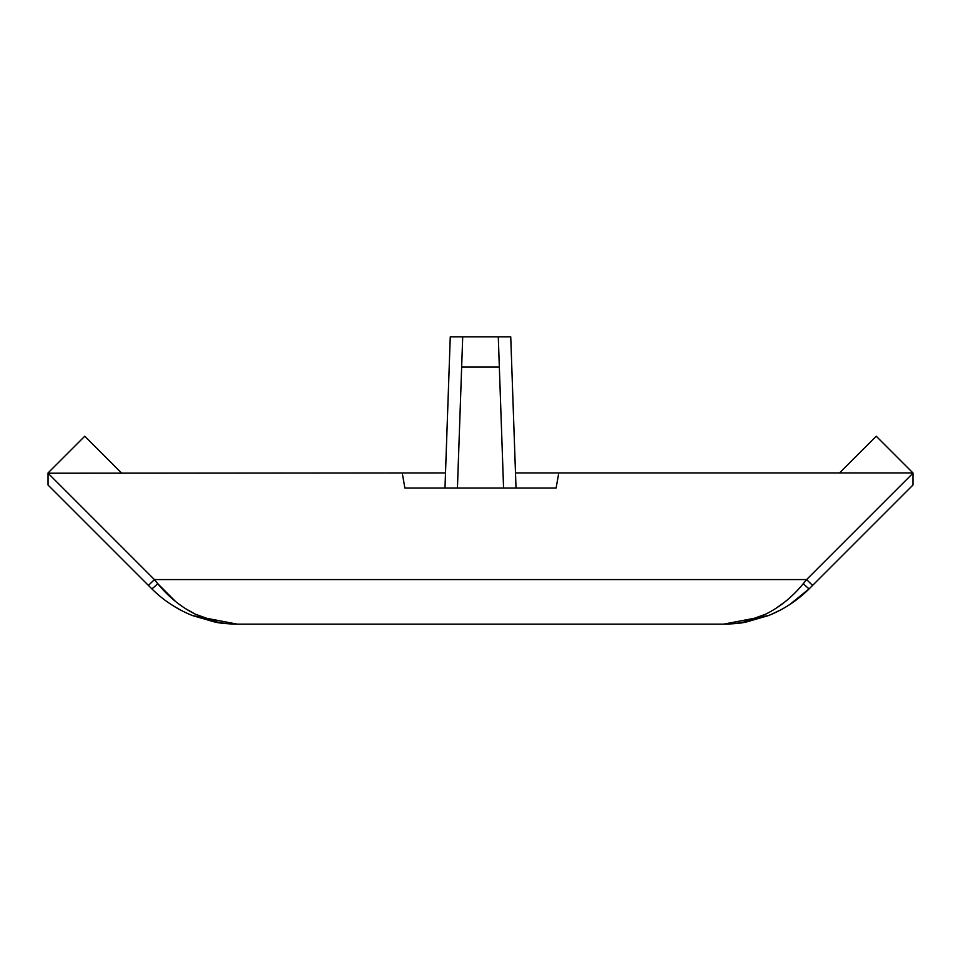 <?xml version="1.0" encoding="UTF-8"?>
<svg xmlns="http://www.w3.org/2000/svg" width="961" height="961" viewBox="0 0 961 961"><rect width="100%" height="100%" fill="white"/><g stroke="black" fill="none" stroke-linecap="round" stroke-linejoin="round"><path stroke-width="1.44" d="M192.548 615.581L237.271 624.145L723.729 624.145L768.464 615.569M237.271 624.145C227.156 623.893 219.637 623.184 214.699 622.019L192.488 615.557C177.124 609.406 163.538 600.457 151.73 588.721L48.05 485.041L148.426 585.417L154.421 579.579L157.712 583.639C168.463 596.841 180.992 607.016 195.299 614.163L216.081 621.671C220.73 623.04 227.781 623.869 237.271 624.145M172.415 605.298L179.839 609.646M784.969 601.862L775.755 608.469M765.208 614.403L756.187 618.271M195.251 614.139L185.521 608.649M175.515 601.454L157.712 583.639A8.469 0.637 135 0 1 151.73 588.721M789.81 604.505L809.27 588.721C797.462 600.457 783.876 609.406 768.512 615.557L746.301 622.019C741.351 623.196 733.832 623.905 723.729 624.145C733.219 623.845 740.27 623.028 744.919 621.671L765.701 614.163C780.008 607.016 792.537 596.841 803.288 583.639L806.579 579.579L154.421 579.579L48.05 473.208L48.05 485.041M768.536 615.545L769.232 615.268M770.109 614.908L779.876 610.331M912.95 485.041L812.574 585.417L912.95 485.041L912.95 472.944L515.492 472.944M803.288 583.639A8.469 0.637 -135 0 0 809.27 588.721L812.574 585.417L806.579 579.579L912.95 473.208M445.508 472.944L48.05 473.208M402.227 472.944L404.893 488.056L556.107 488.056L558.773 472.944M121.494 472.944L84.772 436.222L48.05 472.944M912.95 472.944L876.228 436.222L839.506 472.944M457.436 488.056L462.709 336.855L450.265 336.855L444.979 488.056M516.021 488.056L510.735 336.855L498.291 336.855L503.564 488.056M499.336 367.09L461.664 367.09M462.709 336.855L498.291 336.855"/></g></svg>
